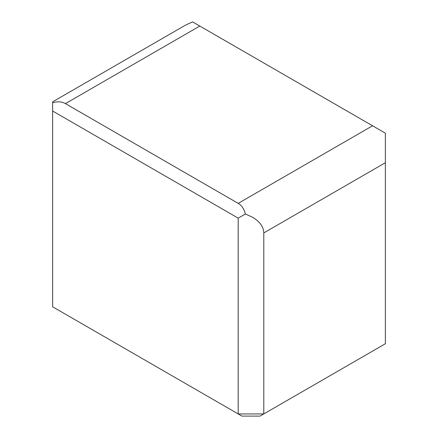 <?xml version="1.0" encoding="UTF-8"?>
<svg xmlns="http://www.w3.org/2000/svg" width="438" height="438" viewBox="0 0 438 438"><rect width="100%" height="100%" fill="white"/><g stroke="black" fill="none" stroke-linecap="round" stroke-linejoin="round"><path stroke-width="0.66" d="M385.363 133.179L385.363 343.748L260.041 416.1L241.946 416.1L52.637 306.808L52.637 111.017L238.195 218.146L238.195 413.937L263.791 413.937L263.791 232.923C263.621 226.84 259.871 221.617 252.545 217.248L245.384 213.996C244.158 209.019 241.76 205.477 238.195 203.369L65.437 103.625C61.829 101.594 57.559 101.293 52.637 102.716L52.637 101.835L185.455 25.152L192.616 21.9L385.363 133.179M52.637 102.716L52.637 111.017M238.195 218.146L245.384 213.996M372.563 125.788L238.195 203.369M65.437 103.625L199.805 26.05M263.791 232.923L385.363 162.733M52.637 101.835L185.455 25.152"/></g></svg>
